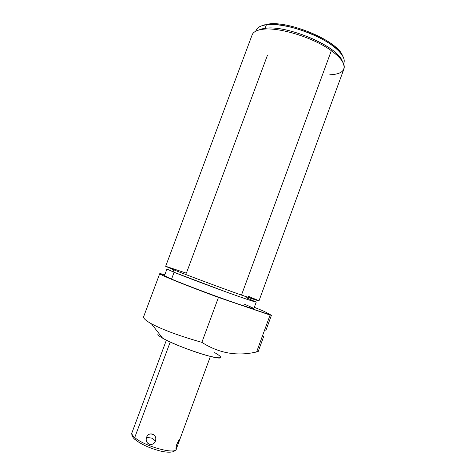 <?xml version="1.0" encoding="UTF-8"?>
<svg xmlns="http://www.w3.org/2000/svg" width="476" height="476" viewBox="0 0 476 476"><rect width="100%" height="100%" fill="white"/><g stroke="black" fill="none" stroke-linecap="round" stroke-linejoin="round"><path stroke-width="0.71" d="M214.682 352.633C224.428 358.232 222.119 359.273 207.744 355.745C193.583 351.925 171.58 343.333 162.596 338.156C159.609 336.443 158.026 335.193 157.848 334.414M255.785 31.178L256.136 30.238C257.314 27.382 260.735 25.567 266.393 24.8L268.119 24.092L261.967 25.734L268.119 24.092C287.569 20.688 332.647 38.675 341.024 53.026L342.446 55.549C337.966 41.269 289.063 20.361 268.119 24.092L266.393 24.8L265.078 28.328L258.361 30.161L261.824 28.905L265.078 28.328L262.764 29.286C278.859 26.882 313.577 37.598 331.332 50.694L241.487 295.078C221.156 287.909 186.55 274.997 173.115 269.571L165.66 266.31L252.191 34.766C253.387 31.862 256.909 30.036 262.764 29.286L259.372 29.887C255.344 30.916 252.917 32.636 252.084 35.045M143.722 316.469L143.728 317.635C144.299 319.2 146.852 321.246 151.392 323.763C162.715 329.785 179.541 335.985 201.866 342.357C218.906 353.293 237.155 356.488 256.612 351.948C237.155 356.488 218.906 353.293 201.866 342.357L218.46 297.405L270.088 315.047L256.612 351.948L258.23 351.431L263.674 336.532L258.23 351.431L256.612 351.948L270.088 315.047L271.421 315.308L265.852 330.552L271.421 315.308L218.46 297.405L201.866 342.357C179.541 335.985 162.715 329.785 151.392 323.763C145.775 320.622 143.199 318.248 143.663 316.629L159.704 273.724C158.544 274.307 186.193 285.552 218.46 297.405C198.403 290.021 178.774 282.393 168.462 278.014C158.401 273.676 157.11 272.581 164.583 274.735L159.704 273.724M264.424 311.471L254.333 307.3L264.424 311.471L271.421 315.308L264.424 311.471M164.494 275.586C164.327 275.842 166.683 277.002 171.562 279.079C184.706 284.684 217.05 296.834 236.84 303.581C256.475 310.126 258.831 310.257 243.908 303.98M267.524 55.061L186.366 273.176L165.737 266.28L173.115 269.571L174.097 272.284L166.999 269.029M258.998 300.814L241.487 295.078L331.332 50.694C341.387 58.132 345.576 64.248 343.892 69.044L258.998 300.814M151.392 323.763L162.596 338.156L151.392 323.763M220.662 357.571C219.906 360.909 176.709 346.57 162.596 338.156M166.927 269.065L174.097 272.284L171.562 279.079L164.482 275.616L166.927 269.065M256.171 301.992C257.385 302.885 245.211 298.845 226.124 291.943C207.078 285.065 184.611 276.562 174.097 272.284L173.115 269.571C186.55 274.997 221.156 287.909 241.487 295.078C253.809 299.416 259.622 301.302 258.908 300.725L248.412 296.304M256.237 302.093L253.839 308.638C253.916 309.311 241.142 305.235 222.274 298.464C203.442 291.711 181.784 283.422 171.562 279.079L174.097 272.284L224.85 291.485C243.682 298.309 256.385 302.569 256.243 302.082L246.211 297.702M329.725 74.815C342.904 74.202 346.986 69.52 341.982 60.773C339.799 57.584 336.252 54.222 331.332 50.694C313.577 37.598 278.859 26.882 262.764 29.286L265.078 28.328C285.189 24.954 332.248 43.768 340.751 58.423L342.303 61.255C338.388 46.779 286.915 24.591 265.078 28.328L266.393 24.8C278.633 23.187 300.969 28.405 318.628 37.271C336.336 46.124 346.391 56.941 343.845 63.028L343.595 63.707M343.565 63.629C344.838 61.255 344.297 58.304 341.947 54.782C333.319 39.978 286.481 21.295 266.393 24.8L263.287 25.359C259.289 26.388 256.867 28.108 256.034 30.518M135.773 439.907L135.249 439.711L134.738 437.515L135.249 439.711C141.461 444.495 149.827 448.261 160.341 451.016C165.702 452.301 170.045 452.533 173.371 451.7C175.585 450.32 176.554 449.445 176.275 449.088C175.805 454.919 144.228 446.262 134.738 437.515L170.212 342L134.738 437.515C144.228 446.262 175.805 454.919 176.275 449.088L176.911 447.345M155.444 440.931C157.669 434.433 149.006 430.869 146.638 437.289C144.151 443.959 152.814 447.565 155.444 440.931C158.115 434.814 148.441 430.828 146.638 437.289L152.141 438.217L155.444 440.931L152.141 438.217L146.638 437.289C143.716 443.578 153.391 447.595 155.444 440.931M176.733 444.483C175.632 448.951 175.721 449.838 176.989 447.148L179.91 439.211C180.035 438.122 178.976 439.878 176.733 444.483M134.738 437.515C132.501 435.57 131.56 434.005 131.929 432.815C131.56 434.005 132.501 435.57 134.738 437.515M133.572 428.394L134.714 425.324M177.578 442.525L178.542 442.692L177.578 442.525M179.66 439.842L179.91 438.836L177.185 443.37M176.388 445.518L176.025 448.672C176.328 448.844 176.834 447.809 177.536 445.572M132.828 430.685L133.101 429.685M133.28 429.185L133.714 428.013M259.372 29.887L261.824 28.905M340.751 58.423L341.982 60.773M341.024 53.026L341.947 54.782M265.114 24.639L263.287 25.359M210.392 356.435L179.946 439.116M166.374 340.161L134.666 425.449M134.952 439.449C134.059 438.86 133.096 437.634 132.06 435.784C131.662 433.719 131.62 432.726 131.929 432.815L133.613 428.281"/></g></svg>
